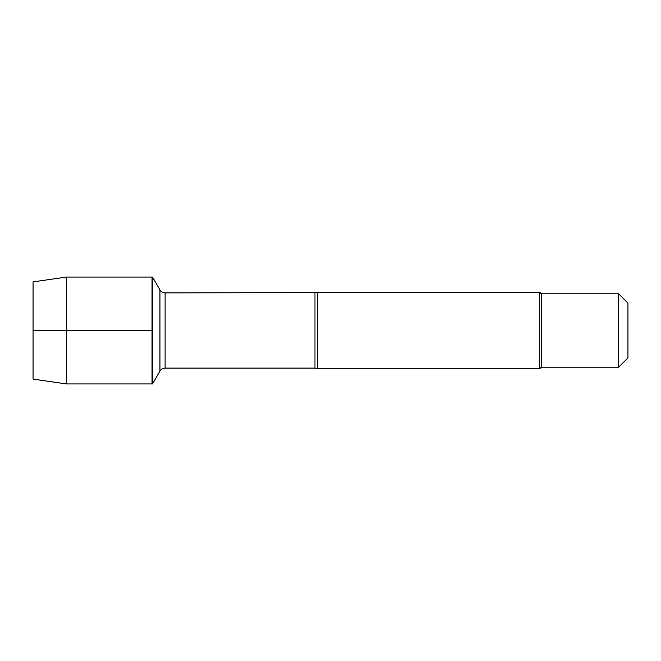 <?xml version="1.0" encoding="UTF-8"?>
<svg xmlns="http://www.w3.org/2000/svg" width="661" height="661" viewBox="0 0 661 661"><rect width="100%" height="100%" fill="white"/><g stroke="black" fill="none" stroke-linecap="round" stroke-linejoin="round"><path stroke-width="0.99" d="M152.517 383.942L152.517 277.058L152.03 277.058L152.03 383.942L152.03 277.058L66.348 277.058L66.348 383.942L152.517 383.942L159.945 371.077L159.945 289.923L152.517 277.058M317.751 292.253L317.751 368.747L539.731 368.747L539.731 292.253L165.101 292.897L165.101 368.103C162.854 368.177 161.135 369.169 159.945 371.077M627.95 330.5L627.95 357.865L618.605 367.21L618.605 293.79L627.95 303.135L627.95 330.5M618.605 367.21L541.268 367.21L541.268 293.79L618.605 293.79M66.348 383.942L33.05 379.108L33.05 281.892L66.348 277.058M152.03 330.5L33.05 330.5L152.03 330.5M317.751 368.747L314.975 368.103L314.975 292.897M314.975 368.103L165.101 368.103M165.101 292.897C162.854 292.823 161.135 291.832 159.945 289.923M541.268 293.79L539.731 292.253M541.268 367.21L539.731 368.747"/></g></svg>
